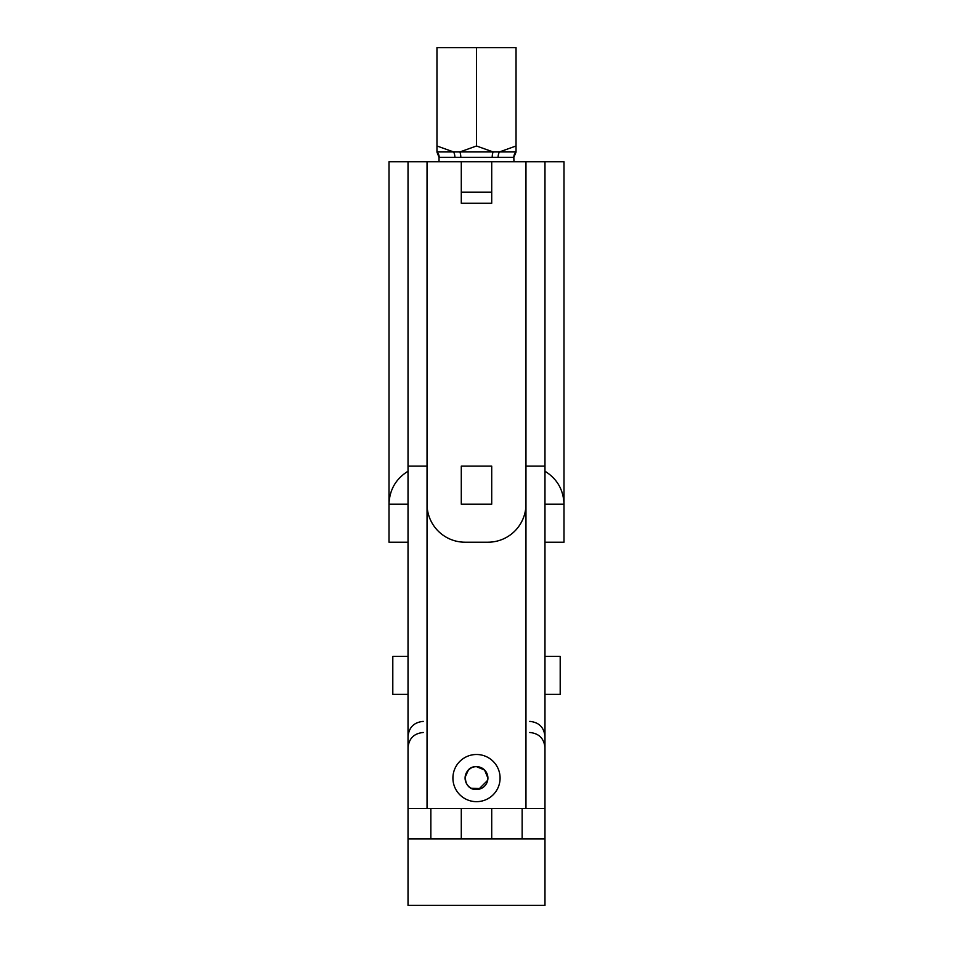 <?xml version="1.0" encoding="UTF-8"?>
<svg xmlns="http://www.w3.org/2000/svg" width="953" height="953" viewBox="0 0 953 953"><rect width="100%" height="100%" fill="white"/><g stroke="black" fill="none" stroke-linecap="round" stroke-linejoin="round"><path stroke-width="1.43" d="M476.5 754.49A23.587 23.587 0 0 0 452.913 778.077A23.587 23.587 0 0 0 476.5 801.664A23.587 23.587 0 0 0 500.087 778.077A23.587 23.587 0 0 0 476.5 754.49M476.5 789.489A11.412 11.412 0 0 1 465.088 778.077A11.412 11.412 0 0 1 476.5 766.665A11.412 11.412 0 0 1 487.912 778.077A11.412 11.412 0 0 1 476.5 789.489C461.788 790.204 461.764 765.95 476.5 766.665L484.565 770L487.912 778.077L487.71 780.209M525.961 808.501L525.961 466.124L544.973 466.124L544.973 838.938L491.712 838.938L491.712 808.501L544.973 808.501M544.973 838.938L544.973 905.35L408.027 905.35L408.027 466.124L427.039 466.124L427.039 808.501M461.288 466.124L491.712 466.124L461.288 466.124L461.288 504.161L491.712 504.161L491.712 466.124L491.712 504.161L461.288 504.161L461.288 466.124M408.027 656.331L392.803 656.331L392.803 694.38L408.027 694.38M544.973 694.38L560.197 694.38L560.197 656.331L544.973 656.331M471.342 788.25L480.896 788.607M465.124 777.207L468.423 770.012A11.412 11.412 0 0 1 487.912 778.077M487.686 775.79L484.648 770.084M470.996 768.07L468.435 770M408.027 542.209L389.003 542.209L389.003 161.784L427.039 161.784L427.039 504.161A38.049 38.049 0 0 0 465.088 542.209L487.912 542.209A38.049 38.049 0 0 0 525.961 504.161L525.961 161.784L544.973 161.784L544.973 466.124L525.961 466.124M408.027 161.784L408.027 466.124L427.039 466.124M461.288 192.208L491.712 192.208L491.712 203.287L461.288 203.287L461.288 161.784L427.039 161.784M461.288 161.784L525.961 161.784M544.973 161.784L563.997 161.784L563.997 542.209L544.973 542.209M544.973 471.223C557.148 478.835 563.485 489.818 563.997 504.161L544.973 504.161M408.027 504.161L389.003 504.161C389.515 489.818 395.852 478.835 408.027 471.223M491.712 192.208L491.712 161.784M513.977 161.784L513.822 157.316L516.038 152.111M516.038 145.988L516.038 151.944A7.612 7.576 90 0 0 513.822 157.316L492.201 157.316A7.612 3.193 90 0 1 493.13 151.944L499.408 151.944L516.038 145.988L516.038 47.65L436.962 47.65L436.962 145.988L453.592 151.944L459.87 151.944L476.5 145.988L476.5 47.65M492.201 157.316L454.879 157.316A7.612 4.384 90 0 0 453.592 151.944L436.962 151.944L436.962 145.988M454.879 157.316L439.178 157.316A7.612 7.576 90 0 0 436.962 151.944M439.023 161.784L439.023 157.316L436.962 152.111M516.038 151.944L499.408 151.944A7.612 4.384 90 0 0 498.121 157.316M476.5 145.988L493.13 151.944L459.87 151.944A7.612 3.193 90 0 1 460.799 157.316M430.851 838.938L461.288 838.938L461.288 808.501L430.851 808.501L430.851 838.938L408.027 838.938M478.74 789.263L487.686 780.316M408.027 808.501L430.851 808.501M461.288 808.501L491.712 808.501M461.288 838.938L491.712 838.938M522.149 838.938L522.149 808.501M423.239 721.385C413.995 722.291 408.92 727.365 408.027 736.609M423.239 732.488C413.995 733.393 408.92 738.468 408.027 747.712M529.761 721.385C539.005 722.291 544.08 727.365 544.973 736.609M529.761 732.488C539.005 733.393 544.08 738.468 544.973 747.712"/></g></svg>
